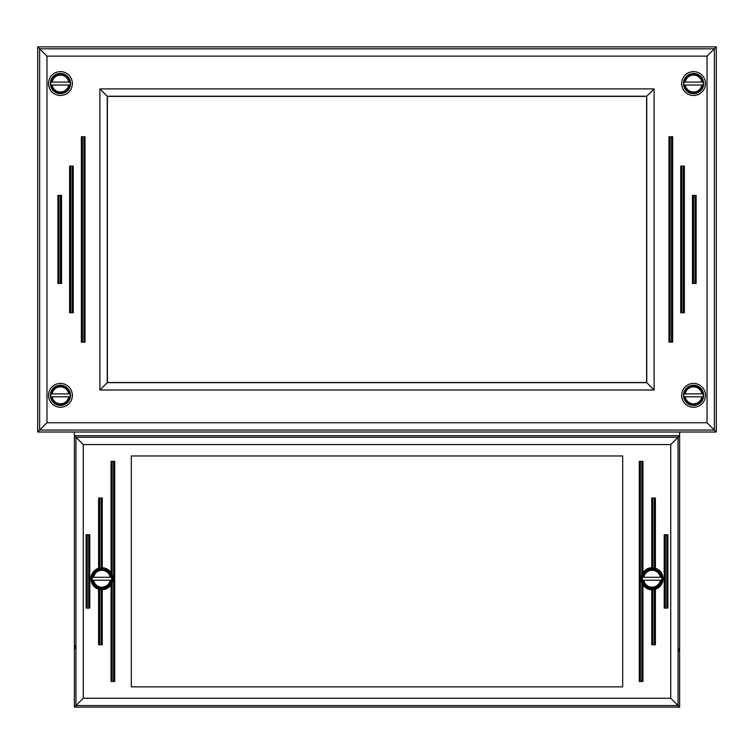 <?xml version="1.0" encoding="UTF-8"?>
<svg xmlns="http://www.w3.org/2000/svg" width="754" height="754" viewBox="0 0 754 754"><rect width="100%" height="100%" fill="white"/><g stroke="black" fill="none" stroke-linecap="round" stroke-linejoin="round"><path stroke-width="1.13" d="M75.004 648.44L75.146 645.688L75.004 648.44M678.996 648.44L678.854 651.192L678.996 648.44M640.372 461.363L639.269 461.363L639.269 681.456L640.372 681.456L640.372 461.363L641.833 461.363L641.833 574.793A11.008 11.008 0 0 0 642.559 584.218M642.559 573.276A11.008 11.008 0 0 0 641.833 574.793L642.936 572.663L642.936 461.363L641.833 461.363M641.833 681.456L642.936 681.456L642.936 584.831L641.833 582.701L641.833 681.456L640.372 681.456M642.936 461.363L642.936 572.663A11.008 11.008 0 0 1 651.739 567.743L652.841 567.762A11.008 11.008 0 0 0 651.739 567.743L651.739 498.045L654.312 498.045L654.312 567.96A11.008 11.008 0 0 0 652.841 567.762L652.841 498.045M655.405 568.252L655.405 498.045L655.405 568.252A11.008 11.008 0 0 0 654.312 567.96L655.405 568.252A11.008 11.008 0 0 1 655.405 589.242L654.312 589.524A11.008 11.008 0 0 0 655.33 589.27M652.841 589.722A11.008 11.008 0 0 0 654.312 589.524L654.312 644.774L652.841 644.774L652.841 589.722L651.739 589.741A11.008 11.008 0 0 1 642.936 584.831M655.405 498.045L654.312 498.045M88.689 608.092L89.783 608.092L89.783 534.727L88.689 534.727L88.689 608.092L87.219 608.092L87.219 534.727L88.689 534.727M87.219 534.727L86.116 534.727L86.116 608.092L87.219 608.092M101.159 644.774L102.261 644.774L102.261 589.741L101.159 589.722L101.159 644.774L99.688 644.774L99.688 589.524A11.008 11.008 0 0 0 101.159 589.722M98.67 589.27A11.008 11.008 0 0 0 99.688 589.524L98.595 589.242L98.595 644.774L99.688 644.774M651.739 589.741L651.739 644.774L652.841 644.774M654.312 644.774L655.405 644.774L655.405 589.242M99.688 498.045L101.159 498.045L101.159 567.762A11.008 11.008 0 0 0 99.688 567.96L99.688 498.045L98.595 498.045L98.595 568.252L99.688 567.96A11.008 11.008 0 0 0 98.67 568.224M101.159 567.762L102.261 567.743L102.261 498.045L101.159 498.045M111.441 584.218A11.008 11.008 0 0 0 112.167 574.793L112.167 461.363L111.064 461.363L111.064 572.663L112.167 574.793A11.008 11.008 0 0 0 111.441 573.276M112.167 461.363L113.628 461.363L113.628 681.456L112.167 681.456L112.167 582.701L111.064 584.831A11.008 11.008 0 0 1 102.261 589.741L102.261 644.774M98.595 644.774L98.595 589.242A11.008 11.008 0 0 1 98.595 568.252L98.595 498.045M102.261 498.045L102.261 567.743A11.008 11.008 0 0 1 111.064 572.663M111.064 584.831L111.064 681.456L112.167 681.456M113.628 681.456L114.731 681.456L114.731 461.363L113.628 461.363M666.781 608.092L667.884 608.092L667.884 534.727L666.781 534.727L666.781 608.092L665.311 608.092L665.311 534.727L666.781 534.727M665.311 534.727L664.217 534.727L664.217 608.092L665.311 608.092M664.217 608.092L664.217 534.727M667.884 534.727L667.884 608.092M131.328 686.866L131.328 455.953L622.672 455.953L622.672 686.866L131.328 686.866M83.27 698.242L75.937 705.574L678.063 705.574L678.063 437.245L75.937 437.245L75.937 705.574L74.382 707.129L679.618 707.129L670.73 698.242L83.27 698.242L83.27 444.577L74.382 435.689L74.382 707.129M83.27 444.577L670.73 444.577L679.618 435.689L74.382 435.689L74.382 432.023M679.618 707.129L679.618 432.023M693.557 385.256A10.085 10.085 0 0 1 702.294 400.383A10.085 10.085 0 0 1 684.821 400.383A10.085 10.085 0 0 1 693.557 385.256M685.245 396.811L701.87 396.811A8.435 8.435 0 0 1 685.245 396.811M683.953 396.811A9.717 9.717 0 0 1 683.953 393.871L685.245 393.871L683.953 393.871M703.162 393.871L701.87 393.871L703.162 393.871A9.717 9.717 0 0 1 703.162 396.811M685.245 393.871L701.87 393.871A8.435 8.435 0 0 0 685.245 393.871M60.443 385.256A10.085 10.085 0 0 1 69.18 400.383A10.085 10.085 0 0 1 51.706 400.383A10.085 10.085 0 0 1 60.443 385.256M52.13 396.811L68.755 396.811A8.435 8.435 0 0 1 52.13 396.811M50.838 396.811A9.717 9.717 0 0 1 50.838 393.871L52.13 393.871L50.838 393.871M70.047 393.871L68.755 393.871L70.047 393.871A9.717 9.717 0 0 1 70.047 396.811M52.13 393.871L68.755 393.871A8.435 8.435 0 0 0 52.13 393.871M101.894 568.657A10.085 10.085 0 0 1 110.631 583.794A10.085 10.085 0 0 1 93.157 583.794A10.085 10.085 0 0 1 101.894 568.657M93.581 580.212L110.197 580.212A8.435 8.435 0 0 1 93.581 580.212M92.29 580.212A9.717 9.717 0 0 1 92.29 577.281L93.581 577.281L92.29 577.281M111.498 577.281L110.197 577.281L111.498 577.281A9.717 9.717 0 0 1 111.498 580.212M93.581 577.281L110.197 577.281A8.435 8.435 0 0 0 93.581 577.281M60.443 73.468A10.085 10.085 0 0 1 69.18 88.595A10.085 10.085 0 0 1 51.706 88.595A10.085 10.085 0 0 1 60.443 73.468M52.13 85.023L68.755 85.023A8.435 8.435 0 0 1 52.13 85.023M50.838 85.023A9.717 9.717 0 0 1 50.838 82.082L52.13 82.082L50.838 82.082M70.047 82.082L68.755 82.082L70.047 82.082A9.717 9.717 0 0 1 70.047 85.023M52.13 82.082L68.755 82.082A8.435 8.435 0 0 0 52.13 82.082M693.557 73.468A10.085 10.085 0 0 1 702.294 88.595A10.085 10.085 0 0 1 684.821 88.595A10.085 10.085 0 0 1 693.557 73.468M685.245 85.023L701.87 85.023A8.435 8.435 0 0 1 685.245 85.023M683.953 85.023A9.717 9.717 0 0 1 683.953 82.082L685.245 82.082L683.953 82.082M703.162 82.082L701.87 82.082L703.162 82.082A9.717 9.717 0 0 1 703.162 85.023M685.245 82.082L701.87 82.082A8.435 8.435 0 0 0 685.245 82.082M652.106 568.657A10.085 10.085 0 0 1 660.843 583.794A10.085 10.085 0 0 1 643.369 583.794A10.085 10.085 0 0 1 652.106 568.657M643.803 580.212L660.419 580.212A8.435 8.435 0 0 1 643.803 580.212M642.502 580.212A9.717 9.717 0 0 1 642.502 577.281L643.803 577.281L642.502 577.281M661.71 577.281L660.419 577.281L661.71 577.281A9.717 9.717 0 0 1 661.71 580.212M643.803 577.281L660.419 577.281A8.435 8.435 0 0 0 643.803 577.281M72.365 395.341A11.923 11.923 0 0 1 54.486 405.661A11.923 11.923 0 0 1 54.486 385.021A11.923 11.923 0 0 1 72.365 395.341M705.48 395.341A11.923 11.923 0 0 1 687.601 405.661A11.923 11.923 0 0 1 687.601 385.021A11.923 11.923 0 0 1 705.48 395.341M705.48 83.553A11.923 11.923 0 0 1 687.601 93.873A11.923 11.923 0 0 1 687.601 73.223A11.923 11.923 0 0 1 705.48 83.553M72.365 83.553A11.923 11.923 0 0 1 54.486 93.873A11.923 11.923 0 0 1 54.486 73.223A11.923 11.923 0 0 1 72.365 83.553M107.398 96.389L646.602 96.389L646.602 382.504L107.398 382.504L107.398 96.389L99.896 88.897L99.896 389.997L107.398 382.504M99.896 389.997L654.104 389.997L646.602 382.504M37.7 432.023L716.3 432.023L716.3 46.871L37.7 46.871L37.7 432.023L39.642 430.082L714.358 430.082L714.358 48.812L39.642 48.812L39.642 430.082L46.965 422.749L46.965 56.135L37.7 46.871M82.45 136.738L81.347 136.738L81.347 342.156L82.45 342.156L82.45 136.738L83.92 136.738L83.92 342.156L82.45 342.156M83.92 342.156L85.023 342.156L85.023 136.738L83.92 136.738M60.443 283.466L61.545 283.466L61.545 195.427L60.443 195.427L60.443 283.466L58.972 283.466L58.972 195.427L60.443 195.427M58.972 195.427L57.879 195.427L57.879 283.466L58.972 283.466M681.823 166.087L680.721 166.087L680.721 312.806L681.823 312.806L681.823 166.087L683.284 166.087L683.284 312.806L681.823 312.806M683.284 312.806L684.387 312.806L684.387 166.087L683.284 166.087M693.557 195.427L692.455 195.427L692.455 283.466L693.557 283.466L693.557 195.427L695.028 195.427L695.028 283.466L693.557 283.466M695.028 283.466L696.121 283.466L696.121 195.427L695.028 195.427M670.08 136.738L668.977 136.738L668.977 342.156L670.08 342.156L670.08 136.738L671.55 136.738L671.55 342.156L670.08 342.156M671.55 342.156L672.653 342.156L672.653 136.738L671.55 136.738M70.716 166.087L69.613 166.087L69.613 312.806L70.716 312.806L70.716 166.087L72.177 166.087L72.177 312.806L70.716 312.806M72.177 312.806L73.279 312.806L73.279 166.087L72.177 166.087M668.977 342.156L668.977 136.738M692.455 283.466L692.455 195.427M680.721 312.806L680.721 166.087M61.545 195.427L61.545 283.466M46.965 56.135L707.035 56.135L707.035 422.749L716.3 432.023M707.035 56.135L716.3 46.871M654.104 389.997L654.104 88.897L646.602 96.389M670.73 444.577L670.73 698.242M684.142 396.811A9.529 9.529 0 0 0 702.973 396.811M702.973 393.871A9.529 9.529 0 0 0 684.142 393.871M51.027 396.811A9.529 9.529 0 0 0 69.858 396.811M69.858 393.871A9.529 9.529 0 0 0 51.027 393.871M92.469 580.212A9.529 9.529 0 0 0 111.309 580.212M111.309 577.281A9.529 9.529 0 0 0 92.469 577.281M51.027 85.023A9.529 9.529 0 0 0 69.858 85.023M69.858 82.082A9.529 9.529 0 0 0 51.027 82.082M684.142 85.023A9.529 9.529 0 0 0 702.973 85.023M702.973 82.082A9.529 9.529 0 0 0 684.142 82.082M642.691 580.212A9.529 9.529 0 0 0 661.531 580.212M661.531 577.281A9.529 9.529 0 0 0 642.691 577.281M646.762 382.664L107.238 382.664L107.238 96.229L646.762 96.229L646.762 382.664M707.035 422.749L46.965 422.749M654.104 88.897L99.896 88.897"/></g></svg>
